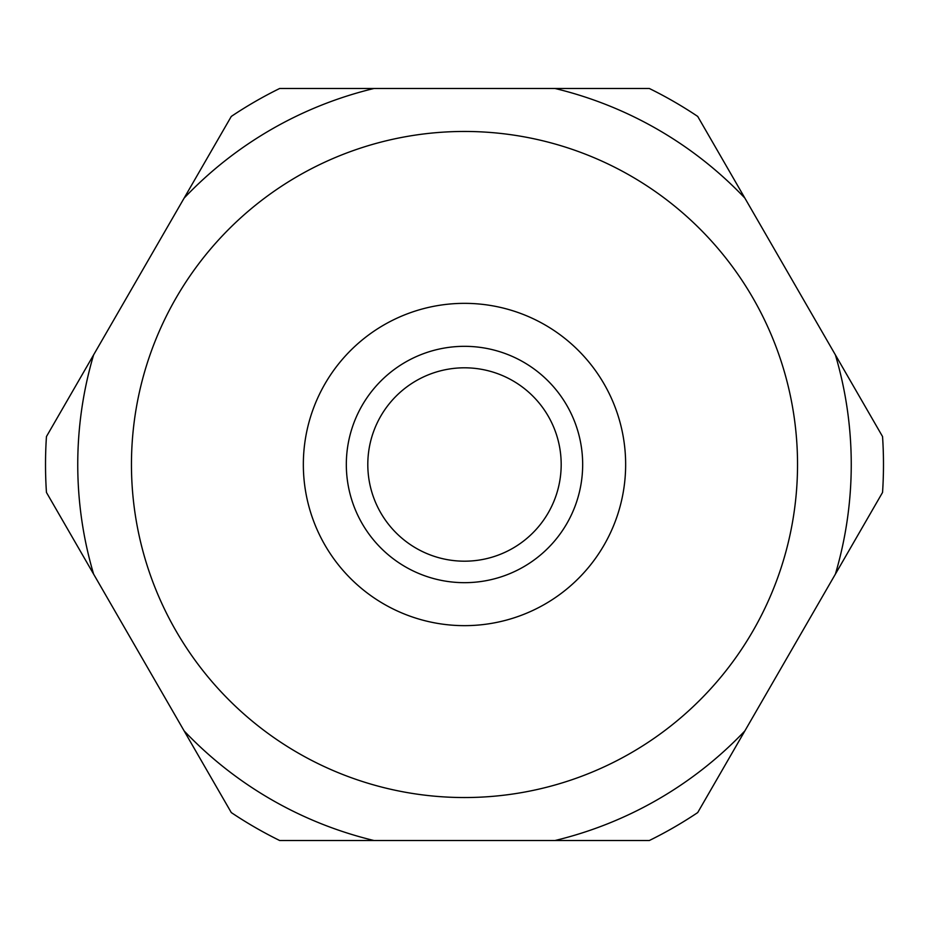<?xml version="1.0" encoding="UTF-8"?>
<svg xmlns="http://www.w3.org/2000/svg" width="929" height="929" viewBox="0 0 929 929"><rect width="100%" height="100%" fill="white"/><g stroke="black" fill="none" stroke-linecap="round" stroke-linejoin="round"><path stroke-width="1.39" d="M373.981 88.487L279.664 88.487A418.979 418.979 0 0 0 231.286 116.427L46.45 436.56A418.979 418.979 0 0 0 46.45 492.44L231.286 812.573A418.979 418.979 0 0 0 279.664 840.513L649.336 840.513A418.979 418.979 0 0 0 697.714 812.573L882.55 492.44A418.979 418.979 0 0 0 882.55 436.56L697.714 116.427A418.979 418.979 0 0 0 649.336 88.487L373.981 88.487A386.754 386.754 0 0 0 184.128 198.098M835.392 354.89A386.754 386.754 0 0 1 835.392 574.11M744.872 730.902A386.754 386.754 0 0 1 555.019 840.513M373.981 840.513A386.754 386.754 0 0 1 184.128 730.902M93.608 574.11A386.754 386.754 0 0 1 93.608 354.89M555.019 88.487A386.754 386.754 0 0 1 744.872 198.098M625.647 464.5A161.147 161.147 0 0 0 383.921 324.941A161.147 161.147 0 0 0 383.921 604.059A161.147 161.147 0 0 0 625.647 464.5M561.186 464.5A96.686 96.686 0 0 1 416.157 548.238A96.686 96.686 0 0 1 416.157 380.762A96.686 96.686 0 0 1 561.186 464.5M582.669 464.5A118.169 118.169 0 0 0 405.416 362.159A118.169 118.169 0 0 0 405.416 566.841A118.169 118.169 0 0 0 582.669 464.5M797.535 464.5A333.035 333.035 0 0 1 297.977 752.92A333.035 333.035 0 0 1 297.977 176.08A333.035 333.035 0 0 1 797.535 464.5"/></g></svg>
